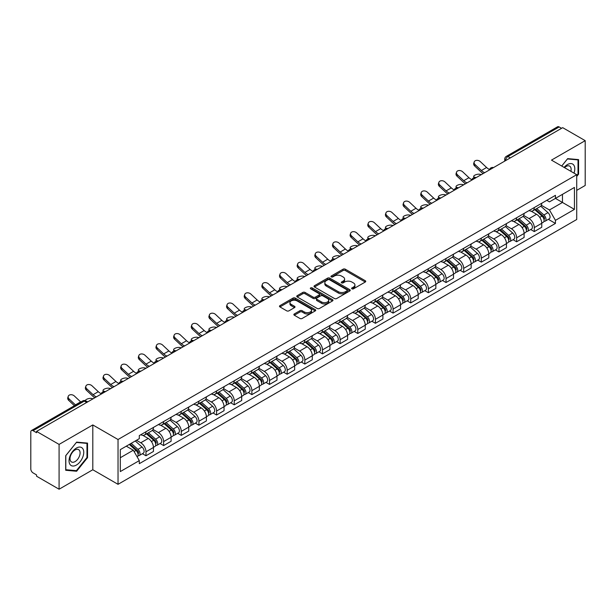 <?xml version="1.0" encoding="UTF-8"?>
<svg xmlns="http://www.w3.org/2000/svg" width="616" height="616" viewBox="0 0 616 616"><rect width="100%" height="100%" fill="white"/><g stroke="black" fill="none" stroke-linecap="round" stroke-linejoin="round"><path stroke-width="0.92" d="M351.929 288.827A1.101 0.631 0 0 0 353.484 288.827L365.288 282.012A1.571 0.909 0 0 0 365.742 281.373A1.571 0.909 0 0 0 365.288 280.734L345.299 269.192A1.571 0.909 0 0 0 343.074 269.192L331.277 276.007A1.101 0.631 0 0 0 330.954 276.453A1.101 0.631 0 0 0 331.277 276.9A1.101 0.631 0 0 0 332.832 276.9L334.357 276.022A5.028 2.903 0 0 1 341.464 276.022L343.127 276.984A5.028 2.903 0 0 1 344.606 279.033A5.028 2.903 0 0 1 343.127 281.089L341.603 281.966A1.101 0.631 0 0 0 341.279 282.413A1.101 0.631 0 0 0 341.603 282.867A1.101 0.631 0 0 0 343.158 282.867L344.683 281.982A5.028 2.903 0 0 1 351.79 281.982L353.461 282.944A5.028 2.903 0 0 1 354.931 285A5.028 2.903 0 0 1 353.461 287.048L351.929 287.934A1.101 0.631 0 0 0 351.613 288.38A1.101 0.631 0 0 0 351.929 288.827L351.929 287.934M294.317 313.944A1.571 0.909 0 0 0 293.863 314.584A1.571 0.909 0 0 0 294.317 315.23L299.93 318.464A1.571 0.909 0 0 0 302.148 318.464L315.253 310.903A1.571 0.909 0 0 0 315.715 310.256A1.571 0.909 0 0 0 315.253 309.617L295.264 298.075A1.571 0.909 0 0 0 293.047 298.075L279.941 305.644A1.571 0.909 0 0 0 279.479 306.283A1.571 0.909 0 0 0 279.941 306.922L286.71 310.834A1.571 0.909 0 0 0 288.935 310.834L294.54 307.6A1.571 0.909 0 0 0 295.002 306.96A1.571 0.909 0 0 0 294.54 306.314L291.183 304.373A4.204 2.425 0 0 1 289.951 302.664A4.204 2.425 0 0 1 292.546 300.423A4.204 2.425 0 0 1 297.128 300.947L310.287 308.547A4.204 2.425 0 0 1 311.519 310.256A4.204 2.425 0 0 1 308.924 312.497A4.204 2.425 0 0 1 304.343 311.973L302.148 310.71A1.571 0.909 0 0 0 299.93 310.71L294.317 313.944L294.317 315.23L299.93 312.012L299.93 310.71M118.033 439.508L92.8 424.94L59.082 444.406L36.567 431.408L562.685 127.658L585.2 140.656L551.482 160.121L576.715 174.69L118.033 439.508L118.033 484.322L576.715 219.504L576.715 174.69M334.465 298.529A1.571 0.909 0 0 0 336.69 298.529L349.796 290.96A1.571 0.909 0 0 0 350.25 290.321A1.571 0.909 0 0 0 349.796 289.674L329.806 278.139A1.571 0.909 0 0 0 327.581 278.139L314.476 285.701A1.571 0.909 0 0 0 314.014 286.34A1.571 0.909 0 0 0 314.476 286.987L334.465 298.529M311.088 289.066A1.101 0.631 0 0 1 312.204 289.22L312.204 287.911L332.525 299.645A1.571 0.909 0 0 1 332.986 300.292A1.571 0.909 0 0 1 332.525 300.931L319.419 308.493A1.571 0.909 0 0 1 317.202 308.493L297.205 296.958L302.818 293.74L302.818 292.431L297.205 295.672A1.571 0.909 0 0 0 296.75 296.311A1.571 0.909 0 0 0 297.205 296.958L297.205 295.672M302.818 293.74A1.571 0.909 0 0 1 305.036 293.74L305.036 292.431A1.571 0.909 0 0 0 302.818 292.431M305.036 292.431L313.144 297.112A1.571 0.909 0 0 0 315.369 297.112L319.088 294.964A1.571 0.909 0 0 0 319.542 294.325A1.571 0.909 0 0 0 319.088 293.686L310.649 288.812A1.101 0.631 0 0 1 310.325 288.365A1.101 0.631 0 0 1 311.003 287.78A1.101 0.631 0 0 1 312.204 287.911M59.082 444.406L59.082 489.22L36.567 476.222L36.567 474.913L33.064 472.888A3.203 1.848 -120 0 1 30.8 468.968L30.8 431.993A3.203 1.848 -120 0 1 31.462 430.53L82.713 400.939A3.203 1.848 60 0 1 84.315 401.101L33.064 430.692A3.203 1.848 -120 0 0 31.462 430.53M576.715 190.367L585.2 185.47L585.2 140.656M59.082 489.22L92.8 469.754L118.033 484.322M36.567 431.408L36.567 432.717L33.064 430.692M510.302 157.904L507.923 156.533A3.203 1.848 60 0 0 506.321 156.372L557.58 126.781A3.203 1.848 60 0 1 559.174 126.942L507.923 156.533A3.203 1.848 120 0 0 505.659 160.453L505.659 160.584M561.553 128.313L559.174 126.942M534.288 207.546A7.361 4.25 60 0 1 532.763 210.849L540.232 206.537A7.361 4.25 -120 0 0 541.757 203.234M523.685 215.477L529.082 218.588A7.361 4.25 60 0 1 534.288 227.604L541.757 223.292A7.361 4.25 -120 0 0 536.551 214.276L531.2 211.188M541.757 223.292L541.757 227.273L534.288 231.585L530.707 229.522M532.763 210.849A7.361 4.25 60 0 1 529.136 210.518M534.288 227.604L534.288 231.585M516.632 217.741A7.361 4.25 60 0 1 515.115 221.044L522.576 216.732A7.361 4.25 -120 0 0 524.101 213.429M513.059 239.709L516.639 241.78L524.101 237.468L524.101 233.479A7.361 4.25 -120 0 0 518.895 224.47L513.552 221.383M515.115 221.044A7.361 4.25 60 0 1 511.488 220.713M506.036 225.664L511.434 228.775A7.361 4.25 60 0 1 516.639 237.791L516.639 241.78M498.983 227.928A7.361 4.25 60 0 1 497.458 231.231L504.928 226.919A7.361 4.25 -120 0 0 506.452 223.616M495.403 249.904L498.983 251.967L506.452 247.655L506.452 243.674A7.361 4.25 -120 0 0 501.247 234.657L495.903 231.57M497.458 231.231A7.361 4.25 60 0 1 493.84 230.9M488.388 235.851L493.778 238.97A7.361 4.25 60 0 1 498.983 247.986L498.983 251.967M481.335 238.123A7.361 4.25 60 0 1 479.81 241.426L487.279 237.114A7.361 4.25 -120 0 0 488.804 233.81M477.754 260.091L481.335 262.154L488.804 257.85L488.804 253.861A7.361 4.25 -120 0 0 483.599 244.845L478.255 241.765M479.81 241.426A7.361 4.25 60 0 1 476.183 241.087M470.74 246.046L476.13 249.157A7.361 4.25 60 0 1 481.335 258.173L481.335 262.154M463.686 248.31A7.361 4.25 60 0 1 462.162 251.613L469.631 247.301A7.361 4.25 -120 0 0 471.155 243.998M460.106 270.278L463.686 272.349L471.155 268.037L471.155 264.048A7.361 4.25 -120 0 0 465.95 255.039L460.606 251.952M462.162 251.613A7.361 4.25 60 0 1 458.535 251.282M453.083 256.233L458.481 259.351A7.361 4.25 60 0 1 463.686 268.36L463.686 272.349M446.03 258.497A7.361 4.25 60 0 1 444.513 261.8L451.975 257.496A7.361 4.25 -120 0 0 453.499 254.185M442.457 280.473L446.038 282.536L453.499 278.224L453.499 274.243A7.361 4.25 -120 0 0 448.294 265.226L442.95 262.139M444.513 261.8A7.361 4.25 60 0 1 440.887 261.469M435.435 266.428L440.833 269.538A7.361 4.25 60 0 1 446.038 278.555L446.038 282.536M428.382 268.692A7.361 4.25 60 0 1 426.857 271.995L434.326 267.683A7.361 4.25 -120 0 0 435.851 264.38M424.801 290.66L428.382 292.731L435.851 288.419L435.851 284.43A7.361 4.25 -120 0 0 430.646 275.421L425.302 272.334M426.857 271.995A7.361 4.25 60 0 1 423.238 271.664M417.787 276.615L423.177 279.726A7.361 4.25 60 0 1 428.382 288.742L428.382 292.731M410.733 278.879A7.361 4.25 60 0 1 409.209 282.182L416.678 277.87A7.361 4.25 -120 0 0 418.202 274.567M407.153 300.854L410.733 302.918L418.202 298.606L418.202 294.625A7.361 4.25 -120 0 0 412.997 285.608L407.653 282.521M409.209 282.182A7.361 4.25 60 0 1 405.582 281.851M400.138 286.81L405.528 289.92A7.361 4.25 60 0 1 410.733 298.937L410.733 302.918M393.085 289.073A7.361 4.25 60 0 1 391.56 292.377L399.029 288.065A7.361 4.25 -120 0 0 400.554 284.761M389.505 311.041L393.085 313.113L400.554 308.801L400.554 304.812A7.361 4.25 -120 0 0 395.349 295.796L390.005 292.715M391.56 292.377A7.361 4.25 60 0 1 387.934 292.046M382.482 296.997L387.88 300.108A7.361 4.25 60 0 1 393.085 309.124L393.085 313.113M375.437 299.26A7.361 4.25 60 0 1 373.912 302.564L381.373 298.252A7.361 4.25 -120 0 0 382.898 294.949M371.856 321.236L375.437 323.3L382.898 318.988L382.898 315.007A7.361 4.25 -120 0 0 377.693 305.99L372.349 302.903M373.912 302.564A7.361 4.25 60 0 1 370.285 302.233M364.834 307.184L370.231 310.302A7.361 4.25 60 0 1 375.437 319.311L375.437 323.3M357.781 309.448A7.361 4.25 60 0 1 356.256 312.759L363.725 308.447A7.361 4.25 -120 0 0 365.25 305.143M354.2 331.423L357.781 333.487L365.25 329.175L365.25 325.194A7.361 4.25 -120 0 0 360.044 316.177L354.7 313.09M356.256 312.759A7.361 4.25 60 0 1 352.637 312.42M347.185 317.379L352.575 320.489A7.361 4.25 60 0 1 357.781 329.506L357.781 333.487M340.132 319.642A7.361 4.25 60 0 1 338.608 322.946L346.077 318.634A7.361 4.25 -120 0 0 347.601 315.33M336.552 341.611L340.132 343.682L347.601 339.37L347.601 335.381A7.361 4.25 -120 0 0 342.396 326.372L337.052 323.285M338.608 322.946A7.361 4.25 60 0 1 334.989 322.615M329.537 327.566L334.927 330.684A7.361 4.25 60 0 1 340.132 339.693L340.132 343.682M322.484 329.83A7.361 4.25 60 0 1 320.959 333.133L328.428 328.821A7.361 4.25 -120 0 0 329.953 325.517M318.903 351.805L322.484 353.869L329.953 349.557L329.953 345.576A7.361 4.25 -120 0 0 324.748 336.559L319.404 333.472M320.959 333.133A7.361 4.25 60 0 1 317.332 332.802M311.881 337.76L317.279 340.871A7.361 4.25 60 0 1 322.484 349.888L322.484 353.869M304.835 340.024A7.361 4.25 60 0 1 303.311 343.328L310.772 339.016A7.361 4.25 -120 0 0 312.297 335.712M301.255 361.992L304.835 364.064L312.297 359.752L312.297 355.763A7.361 4.25 -120 0 0 307.091 346.746L301.748 343.666M303.311 343.328A7.361 4.25 60 0 1 299.684 342.997M294.232 347.948L299.63 351.058A7.361 4.25 60 0 1 304.835 360.075L304.835 364.064M287.179 350.211A7.361 4.25 60 0 1 285.655 353.515L293.124 349.203A7.361 4.25 -120 0 0 294.648 345.899M283.599 372.187L287.179 374.251L294.648 369.939L294.648 365.958A7.361 4.25 -120 0 0 289.443 356.941L284.099 353.853M285.655 353.515A7.361 4.25 60 0 1 282.036 353.184M276.584 358.135L281.974 361.253A7.361 4.25 60 0 1 287.179 370.27L287.179 374.251M269.531 360.406A7.361 4.25 60 0 1 268.006 363.71L275.475 359.398A7.361 4.25 -120 0 0 277 356.094M265.95 382.374L269.531 384.438L277 380.134L277 376.145A7.361 4.25 -120 0 0 271.795 367.128L266.451 364.048M268.006 363.71A7.361 4.25 60 0 1 264.387 363.371M258.936 368.33L264.326 371.44A7.361 4.25 60 0 1 269.531 380.457L269.531 384.438M251.882 370.593A7.361 4.25 60 0 1 250.358 373.897L257.827 369.585A7.361 4.25 -120 0 0 259.351 366.281M248.302 392.561L251.882 394.633L259.351 390.321L259.351 386.332A7.361 4.25 -120 0 0 254.146 377.323L248.802 374.235M250.358 373.897A7.361 4.25 60 0 1 246.731 373.565M241.28 378.517L246.677 381.635A7.361 4.25 60 0 1 251.882 390.644L251.882 394.633M234.234 380.78A7.361 4.25 60 0 1 232.709 384.084L240.171 379.779A7.361 4.25 -120 0 0 241.695 376.468M230.654 402.756L234.234 404.82L241.695 400.508L241.695 396.527A7.361 4.25 -120 0 0 236.49 387.51L231.146 384.423M232.709 384.084A7.361 4.25 60 0 1 229.083 383.753M223.631 388.711L229.029 391.822A7.361 4.25 60 0 1 234.234 400.839L234.234 404.82M216.578 390.975A7.361 4.25 60 0 1 215.053 394.278L222.522 389.966A7.361 4.25 -120 0 0 224.047 386.663M212.997 412.943L216.578 415.015L224.047 410.703L224.047 406.714A7.361 4.25 -120 0 0 218.842 397.705L213.498 394.617M215.053 394.278A7.361 4.25 60 0 1 211.434 393.947M205.983 398.898L211.373 402.009A7.361 4.25 60 0 1 216.578 411.026L216.578 415.015M198.93 401.162A7.361 4.25 60 0 1 197.405 404.466L204.874 400.154A7.361 4.25 -120 0 0 206.399 396.85M195.349 423.138L198.93 425.202L206.399 420.89L206.399 416.909A7.361 4.25 -120 0 0 201.193 407.892L195.85 404.804M197.405 404.466A7.361 4.25 60 0 1 193.786 404.135M188.334 409.086L193.724 412.204A7.361 4.25 60 0 1 198.93 421.221L198.93 425.202M181.281 411.357A7.361 4.25 60 0 1 179.756 414.66L187.226 410.348A7.361 4.25 -120 0 0 188.75 407.045M177.701 433.325L181.281 435.397L188.75 431.085L188.75 427.096A7.361 4.25 -120 0 0 183.545 418.079L178.201 414.999M179.756 414.66A7.361 4.25 60 0 1 176.13 414.329M170.686 419.28L176.076 422.391A7.361 4.25 60 0 1 181.281 431.408L181.281 435.397M163.633 421.544A7.361 4.25 60 0 1 162.108 424.848L169.569 420.536A7.361 4.25 -120 0 0 171.094 417.232M160.052 443.512L163.633 445.584L171.094 441.272L171.094 437.291A7.361 4.25 -120 0 0 165.889 428.274L160.545 425.186M162.108 424.848A7.361 4.25 60 0 1 158.481 424.516M153.03 429.468L158.428 432.586A7.361 4.25 60 0 1 163.633 441.595L163.633 445.584M145.977 431.731A7.361 4.25 60 0 1 144.452 435.042L151.921 430.73A7.361 4.25 -120 0 0 153.446 427.427M142.396 453.707L145.977 455.771L153.446 451.459L153.446 447.478A7.361 4.25 -120 0 0 148.24 438.461L142.897 435.373M144.452 435.042A7.361 4.25 60 0 1 140.833 434.703M136.475 440.294L140.771 442.773A7.361 4.25 60 0 1 145.977 451.79L145.977 455.771M546.785 200.331L549.449 201.863L574.451 187.426L562.462 194.356L562.462 202.456L549.449 209.964L541.341 205.282M120.297 457.734L133.31 450.219L139.301 460.606L120.297 471.579L120.297 449.634L139.301 438.661L139.301 435.589L555.447 195.334L555.447 198.406L574.451 209.378L555.447 220.351L549.449 209.964M574.451 187.426L574.451 209.378M139.301 460.606L139.301 463.679L555.447 223.423L555.447 220.351M576.715 176.484L578.578 174.166L578.578 159.606L567.659 158.628L561.715 166.027M92.8 424.94L92.8 469.754M65.704 470.27L76.623 471.248L87.541 457.665L87.541 443.104L76.623 442.126L65.704 455.709L65.704 470.27M133.31 450.219L126.295 446.169M548.356 219.327L555.447 223.423M578.016 173.835L578.578 174.166M75.468 470.578L76.623 471.248M86.979 457.334L87.541 457.665M352.367 288.981L353.461 288.357A5.028 2.903 0 0 0 354.931 286.301L354.931 285M344.606 279.033L344.606 280.342A5.028 2.903 0 0 1 343.127 282.39L342.042 283.021M365.265 282.028L345.299 270.501A1.571 0.909 0 0 0 343.074 270.501L331.716 277.054M349.773 290.975L329.806 279.441A1.571 0.909 0 0 0 327.581 279.441L314.499 286.994M347.016 290.767A1.101 0.631 0 0 0 347.339 290.321A1.101 0.631 0 0 0 347.016 289.866L329.468 279.741A1.101 0.631 0 0 0 327.912 279.741L326.303 280.665A5.028 2.903 0 0 0 324.832 282.721A5.028 2.903 0 0 0 326.303 284.769L338.3 291.699A5.028 2.903 0 0 0 345.407 291.699L347.016 290.767L347.016 292.076A1.101 0.631 0 0 0 347.339 291.622L347.339 290.321M324.832 282.721L324.832 284.03A5.028 2.903 0 0 0 326.303 286.078L326.303 284.769M347.016 292.076L345.407 293A5.028 2.903 0 0 1 338.3 293L326.303 286.078M305.036 293.74L313.144 298.421A1.571 0.909 0 0 0 315.369 298.421L319.088 296.273A1.571 0.909 0 0 0 319.542 295.634L319.542 294.325M312.204 289.22L332.501 300.939M321.56 301.971A4.204 2.425 0 0 0 326.134 302.495A4.204 2.425 0 0 0 328.728 300.254A4.204 2.425 0 0 0 327.496 298.544L322.861 295.865A1.571 0.909 0 0 0 320.643 295.865L316.917 298.013A1.571 0.909 0 0 0 316.462 298.652A1.571 0.909 0 0 0 316.917 299.291L321.56 301.971L321.56 303.28A4.204 2.425 0 0 0 326.134 303.804A4.204 2.425 0 0 0 328.728 301.563L328.728 300.254M316.462 298.652L316.462 299.961A1.571 0.909 0 0 0 316.917 300.6L316.917 299.291M321.56 303.28L316.917 300.6M311.519 310.256L311.519 311.565A4.204 2.425 0 0 1 308.924 313.806A4.204 2.425 0 0 1 304.343 313.282L302.148 312.012A1.571 0.909 0 0 0 299.93 312.012M289.951 302.664L289.951 303.965A4.204 2.425 0 0 0 291.183 305.682L291.183 304.373M294.54 306.314L294.54 307.6L291.183 305.682M315.23 310.911L295.264 299.384A1.571 0.909 0 0 0 293.047 299.384L279.957 306.937M481.389 174.597L479.856 174.266A3.681 1.394 -13.1 0 0 475.775 174.759A3.681 1.394 -13.1 0 0 473.673 176.6A3.681 1.394 -13.1 0 0 474.651 177.269L476.183 177.601M534.796 209.679L541.988 216.093A4.004 2.31 60 0 1 543.243 222.284L541.749 223.146M534.988 209.848L538.369 211.804M535.52 209.255L543.528 216.401A1.917 1.109 60 0 1 544.128 219.365A1.917 1.109 60 0 1 543.951 219.435M536.721 208.57L543.913 214.984A4.004 2.31 60 0 1 545.168 221.167A4.004 2.31 60 0 1 543.959 221.298M540.732 206.16L547.986 212.635A4.004 2.31 60 0 1 549.241 218.819L545.168 221.167M489.543 169.508A9.918 5.729 60 0 1 486.602 167.506L480.295 161.592A3.681 2.664 17.7 0 0 476.745 160.337A3.681 2.664 17.7 0 0 474.189 161.977A3.681 2.664 17.7 0 0 475.09 164.595L474.651 165.966A3.681 2.664 -162.3 0 1 473.75 163.348L474.189 161.977M484.73 172.665A9.918 5.729 60 0 1 481.396 170.509L475.09 164.595M474.651 165.966L480.965 171.879A12.004 6.93 -120 0 0 483.152 173.573M463.733 184.785L462.208 184.454A3.681 1.394 -13.1 0 0 458.119 184.946A3.681 1.394 -13.1 0 0 456.025 186.794A3.681 1.394 -13.1 0 0 457.003 187.457L458.527 187.788M517.147 219.866L524.339 226.288A4.004 2.31 60 0 1 525.594 232.471L524.101 233.333M517.34 220.035L520.72 221.991M517.871 219.45L525.872 226.588A1.917 1.109 60 0 1 526.48 229.56A1.917 1.109 60 0 1 526.303 229.629M519.072 218.757L526.264 225.171A4.004 2.31 60 0 1 527.519 231.362A4.004 2.31 60 0 1 526.31 231.485M523.076 216.347L530.337 222.823A4.004 2.31 60 0 1 531.593 229.006L527.519 231.362M446.084 194.979L444.56 194.641A3.681 1.394 -13.1 0 0 440.471 195.141A3.681 1.394 -13.1 0 0 438.376 196.981A3.681 1.394 -13.1 0 0 439.354 197.651L440.879 197.982M499.499 230.061L506.691 236.475A4.004 2.31 60 0 1 507.946 242.658L506.452 243.52M499.684 230.23L503.072 232.186M500.223 229.637L508.223 236.783A1.917 1.109 60 0 1 508.824 239.747A1.917 1.109 60 0 1 508.654 239.816M501.416 228.944L508.608 235.366A4.004 2.31 60 0 1 509.863 241.549A4.004 2.31 60 0 1 508.662 241.68M505.428 226.542L512.681 233.01A4.004 2.31 60 0 1 513.937 239.2L509.863 241.549M573.997 173.119A10.403 6.006 120 0 0 573.804 165.134A10.403 6.006 120 0 0 564.102 167.413M570.886 171.325A7.123 4.112 120 0 0 570.455 166.859A7.123 4.112 120 0 0 569.661 166.12A7.123 4.112 120 0 0 564.533 167.66M561.738 166.043L567.436 158.951L578.016 159.898L578.016 174.005L576.715 175.622M577.315 159.49L578.016 159.898M82.767 448.633A10.403 6.006 120 0 0 72.719 451.328A10.403 6.006 120 0 0 70.024 464.479A10.403 6.006 120 0 0 80.072 461.792A10.403 6.006 120 0 0 82.767 448.633M79.418 450.358A7.123 4.112 120 0 0 78.617 449.618A7.123 4.112 120 0 0 71.995 452.945A7.123 4.112 120 0 0 70.694 461.207A7.123 4.112 120 0 0 71.495 461.954A7.123 4.112 120 0 0 78.124 458.627A7.123 4.112 120 0 0 79.418 450.358M76.399 470.663L65.82 469.715L65.82 455.609L76.399 442.45L86.979 443.397L86.979 457.503L76.399 470.663M86.271 442.989L86.979 443.397M471.895 179.695A9.918 5.729 60 0 1 468.953 177.693L462.647 171.787A3.681 2.664 17.7 0 0 459.089 170.524A3.681 2.664 17.7 0 0 456.541 172.164A3.681 2.664 17.7 0 0 457.442 174.79L457.003 176.161A3.681 2.664 -162.3 0 1 456.102 173.535L456.541 172.164M467.074 182.86A9.918 5.729 60 0 1 463.748 180.696L457.442 174.79M457.003 176.161L463.309 182.066A12.004 6.93 -120 0 0 465.503 183.768M454.246 189.89A9.918 5.729 60 0 1 451.305 187.88L444.998 181.974A3.681 2.664 17.7 0 0 441.441 180.711A3.681 2.664 17.7 0 0 438.885 182.359A3.681 2.664 17.7 0 0 439.793 184.977L439.354 186.348A3.681 2.664 -162.3 0 1 438.453 183.73L438.885 182.359M449.426 193.047A9.918 5.729 60 0 1 446.1 190.891L439.793 184.977M439.354 186.348L445.661 192.254A12.004 6.93 -120 0 0 447.847 193.955M428.436 205.166L426.911 204.835A3.681 1.394 -13.1 0 0 422.822 205.328A3.681 1.394 -13.1 0 0 420.72 207.176A3.681 1.394 -13.1 0 0 421.706 207.838L423.231 208.17M481.843 240.248L489.035 246.67A4.004 2.31 60 0 1 490.29 252.853L488.804 253.715M482.035 240.417L485.423 242.373M482.574 239.832L490.575 246.97A1.917 1.109 60 0 1 491.175 249.942A1.917 1.109 60 0 1 490.998 250.011M483.768 239.139L490.96 245.553A4.004 2.31 60 0 1 492.215 251.744A4.004 2.31 60 0 1 491.006 251.867M487.78 236.729L495.033 243.205A4.004 2.31 60 0 1 496.288 249.388L492.215 251.744M410.787 215.354L409.255 215.023A3.681 1.394 -13.1 0 0 405.174 215.523A3.681 1.394 -13.1 0 0 403.072 217.363A3.681 1.394 -13.1 0 0 404.058 218.033L405.582 218.364M464.195 250.435L471.386 256.857A4.004 2.31 60 0 1 472.641 263.04L471.148 263.902M464.387 250.612L467.767 252.56M464.918 250.019L472.926 257.165A1.917 1.109 60 0 1 473.527 260.129A1.917 1.109 60 0 1 473.35 260.198M466.12 249.326L473.311 255.748A4.004 2.31 60 0 1 474.566 261.931A4.004 2.31 60 0 1 473.358 262.062M470.131 246.924L477.385 253.392A4.004 2.31 60 0 1 478.64 259.582L474.566 261.931M393.131 225.548L391.607 225.217A3.681 1.394 -13.1 0 0 387.518 225.71A3.681 1.394 -13.1 0 0 385.423 227.55A3.681 1.394 -13.1 0 0 386.401 228.22L387.926 228.551M446.546 260.63L453.738 267.044A4.004 2.31 60 0 1 454.993 273.235L453.499 274.097M446.739 260.799L450.119 262.755M447.27 260.206L455.27 267.352A1.917 1.109 60 0 1 455.878 270.324A1.917 1.109 60 0 1 455.701 270.393M448.471 259.521L455.663 265.935A4.004 2.31 60 0 1 456.918 272.118A4.004 2.31 60 0 1 455.709 272.249M452.475 257.111L459.736 263.586A4.004 2.31 60 0 1 460.991 269.77L456.918 272.118M436.59 200.077A9.918 5.729 60 0 1 433.656 198.075L427.342 192.161A3.681 2.664 17.7 0 0 423.793 190.906A3.681 2.664 17.7 0 0 421.236 192.546A3.681 2.664 17.7 0 0 422.145 195.172L421.706 196.535A3.681 2.664 -162.3 0 1 420.797 193.917L421.236 192.546M431.778 203.242A9.918 5.729 60 0 1 428.451 201.078L422.145 195.172M421.706 196.535L428.012 202.448A12.004 6.93 -120 0 0 430.199 204.15M418.942 210.264A9.918 5.729 60 0 1 416 208.262L409.694 202.356A3.681 2.664 17.7 0 0 406.144 201.093A3.681 2.664 17.7 0 0 403.588 202.741A3.681 2.664 17.7 0 0 404.489 205.359L404.058 206.73A3.681 2.664 -162.3 0 1 403.149 204.104L403.588 202.741M414.129 213.429A9.918 5.729 60 0 1 410.795 211.265L404.489 205.359M404.058 206.73L410.364 212.635A12.004 6.93 -120 0 0 412.551 214.337M401.293 220.459A9.918 5.729 60 0 1 398.352 218.457L392.046 212.543A3.681 2.664 17.7 0 0 388.488 211.288A3.681 2.664 17.7 0 0 385.939 212.928A3.681 2.664 17.7 0 0 386.84 215.554L386.401 216.917A3.681 2.664 -162.3 0 1 385.5 214.299L385.939 212.928M396.473 223.616A9.918 5.729 60 0 1 393.147 221.46L386.84 215.554M386.401 216.917L392.708 222.83A12.004 6.93 -120 0 0 394.902 224.524M375.483 235.736L373.958 235.404A3.681 1.394 -13.1 0 0 369.87 235.897A3.681 1.394 -13.1 0 0 367.775 237.745A3.681 1.394 -13.1 0 0 368.753 238.407L370.278 238.746M428.898 270.817L436.09 277.238A4.004 2.31 60 0 1 437.345 283.422L435.851 284.284M429.082 270.986L432.471 272.942M429.622 270.401L437.622 277.539A1.917 1.109 60 0 1 438.222 280.511A1.917 1.109 60 0 1 438.053 280.58M430.815 269.708L438.007 276.13A4.004 2.31 60 0 1 439.27 282.313A4.004 2.31 60 0 1 438.061 282.444M434.827 267.298L442.08 273.774A4.004 2.31 60 0 1 443.335 279.957L439.27 282.313M383.645 230.646A9.918 5.729 60 0 1 380.703 228.644L374.397 222.738A3.681 2.664 17.7 0 0 370.84 221.475A3.681 2.664 17.7 0 0 368.283 223.115A3.681 2.664 17.7 0 0 369.192 225.741L368.753 227.112A3.681 2.664 -162.3 0 1 367.852 224.486L368.283 223.115M378.825 233.81A9.918 5.729 60 0 1 375.498 231.647L369.192 225.741M368.753 227.112L375.059 233.017A12.004 6.93 -120 0 0 377.246 234.719M357.834 245.93L356.31 245.599A3.681 1.394 -13.1 0 0 352.221 246.092A3.681 1.394 -13.1 0 0 350.119 247.932A3.681 1.394 -13.1 0 0 351.105 248.602L352.629 248.933M411.242 281.012L418.433 287.426A4.004 2.31 60 0 1 419.688 293.616L418.202 294.471M411.434 281.181L414.822 283.137M411.973 280.588L419.973 287.734A1.917 1.109 60 0 1 420.574 290.698A1.917 1.109 60 0 1 420.397 290.767M413.167 279.895L420.358 286.317A4.004 2.31 60 0 1 421.613 292.5A4.004 2.31 60 0 1 420.405 292.631M417.178 277.493L424.432 283.968A4.004 2.31 60 0 1 425.687 290.151L421.613 292.5M365.989 240.841A9.918 5.729 60 0 1 363.055 238.831L356.741 232.925A3.681 2.664 17.7 0 0 353.191 231.67A3.681 2.664 17.7 0 0 350.635 233.31A3.681 2.664 17.7 0 0 351.543 235.928L351.105 237.299A3.681 2.664 -162.3 0 1 350.196 234.681L350.635 233.31M361.176 243.998A9.918 5.729 60 0 1 357.85 241.842L351.543 235.928M351.105 237.299L357.411 243.212A12.004 6.93 -120 0 0 359.598 244.906M340.186 256.117L338.654 255.786A3.681 1.394 -13.1 0 0 334.573 256.279A3.681 1.394 -13.1 0 0 332.471 258.127A3.681 1.394 -13.1 0 0 333.456 258.789L334.981 259.12M393.593 291.199L400.785 297.62A4.004 2.31 60 0 1 402.04 303.804L400.546 304.666M393.786 291.368L397.166 293.324M394.317 290.783L402.325 297.921A1.917 1.109 60 0 1 402.926 300.893A1.917 1.109 60 0 1 402.748 300.962M395.518 290.09L402.71 296.504A4.004 2.31 60 0 1 403.965 302.695A4.004 2.31 60 0 1 402.756 302.818M399.53 287.68L406.783 294.155A4.004 2.31 60 0 1 408.038 300.339L403.965 302.695M348.34 251.028A9.918 5.729 60 0 1 345.399 249.026L339.093 243.12A3.681 2.664 17.7 0 0 335.543 241.857A3.681 2.664 17.7 0 0 332.986 243.497A3.681 2.664 17.7 0 0 333.887 246.123L333.456 247.493A3.681 2.664 -162.3 0 1 332.548 244.868L332.986 243.497M343.528 254.192A9.918 5.729 60 0 1 340.194 252.029L333.887 246.123M333.456 247.493L339.762 253.399A12.004 6.93 -120 0 0 341.949 255.101M322.53 266.312L321.005 265.973A3.681 1.394 -13.1 0 0 316.917 266.474A3.681 1.394 -13.1 0 0 314.822 268.314A3.681 1.394 -13.1 0 0 315.8 268.984L317.325 269.315M375.945 301.393L383.137 307.808A4.004 2.31 60 0 1 384.392 313.991L382.898 314.853M376.137 301.563L379.518 303.511M376.669 300.97L384.669 308.115A1.917 1.109 60 0 1 385.277 311.08A1.917 1.109 60 0 1 385.1 311.149M377.87 300.277L385.062 306.699A4.004 2.31 60 0 1 386.317 312.882A4.004 2.31 60 0 1 385.108 313.013M381.874 297.875L389.135 304.343A4.004 2.31 60 0 1 390.39 310.533L386.317 312.882M330.692 261.223A9.918 5.729 60 0 1 327.75 259.213L321.444 253.307A3.681 2.664 17.7 0 0 317.887 252.044A3.681 2.664 17.7 0 0 315.338 253.692A3.681 2.664 17.7 0 0 316.239 256.31L315.8 257.68A3.681 2.664 -162.3 0 1 314.899 255.055L315.338 253.692M325.872 264.38A9.918 5.729 60 0 1 322.545 262.224L316.239 256.31M315.8 257.68L322.106 263.586A12.004 6.93 -120 0 0 324.301 265.288M304.882 276.499L303.357 276.168A3.681 1.394 -13.1 0 0 299.268 276.661A3.681 1.394 -13.1 0 0 297.174 278.509A3.681 1.394 -13.1 0 0 298.152 279.171L299.676 279.502M358.296 311.58L365.488 317.995A4.004 2.31 60 0 1 366.743 324.185L365.25 325.048M358.481 311.75L361.869 313.706M359.02 311.165L367.02 318.303A1.917 1.109 60 0 1 367.621 321.275A1.917 1.109 60 0 1 367.452 321.344M360.214 310.472L367.406 316.886A4.004 2.31 60 0 1 368.668 323.077A4.004 2.31 60 0 1 367.459 323.2M364.225 308.062L371.479 314.537A4.004 2.31 60 0 1 372.742 320.72L368.668 323.077M313.043 271.41A9.918 5.729 60 0 1 310.102 269.408L303.796 263.494A3.681 2.664 17.7 0 0 300.238 262.239A3.681 2.664 17.7 0 0 297.69 263.879A3.681 2.664 17.7 0 0 298.591 266.505L298.152 267.868A3.681 2.664 -162.3 0 1 297.251 265.25L297.69 263.879M308.223 274.567A9.918 5.729 60 0 1 304.897 272.411L298.591 266.505M298.152 267.868L304.458 273.781A12.004 6.93 -120 0 0 306.645 275.483M287.233 286.686L285.709 286.355A3.681 1.394 -13.1 0 0 281.62 286.856A3.681 1.394 -13.1 0 0 279.518 288.696A3.681 1.394 -13.1 0 0 280.503 289.358L282.028 289.697M340.64 321.768L347.832 328.189A4.004 2.31 60 0 1 349.087 334.373L347.601 335.235M340.833 321.937L344.221 323.893M341.372 321.352L349.372 328.49A1.917 1.109 60 0 1 349.973 331.462A1.917 1.109 60 0 1 349.796 331.531M342.565 320.659L349.757 327.081A4.004 2.31 60 0 1 351.012 333.264A4.004 2.31 60 0 1 349.803 333.395M346.577 318.249L353.83 324.724A4.004 2.31 60 0 1 355.085 330.915L351.012 333.264M295.387 281.597A9.918 5.729 60 0 1 292.454 279.595L286.147 273.689A3.681 2.664 17.7 0 0 282.59 272.426A3.681 2.664 17.7 0 0 280.034 274.066A3.681 2.664 17.7 0 0 280.942 276.692L280.503 278.062A3.681 2.664 -162.3 0 1 279.595 275.437L280.034 274.066M290.575 284.761A9.918 5.729 60 0 1 287.249 282.598L280.942 276.692M280.503 278.062L286.81 283.968A12.004 6.93 -120 0 0 288.996 285.67M269.585 296.881L268.052 296.55A3.681 1.394 -13.1 0 0 263.971 297.043A3.681 1.394 -13.1 0 0 261.869 298.883A3.681 1.394 -13.1 0 0 262.855 299.553L264.38 299.884M322.992 331.962L330.184 338.377A4.004 2.31 60 0 1 331.439 344.567L329.945 345.43M323.184 332.132L326.572 334.088M323.716 331.539L331.724 338.685A1.917 1.109 60 0 1 332.324 341.649A1.917 1.109 60 0 1 332.147 341.718M324.917 330.854L332.109 337.268A4.004 2.31 60 0 1 333.364 343.451A4.004 2.31 60 0 1 332.155 343.582M328.929 328.444L336.182 334.919A4.004 2.31 60 0 1 337.437 341.102L333.364 343.451M277.739 291.791A9.918 5.729 60 0 1 274.798 289.79L268.491 283.876A3.681 2.664 17.7 0 0 264.942 282.621A3.681 2.664 17.7 0 0 262.385 284.261A3.681 2.664 17.7 0 0 263.286 286.879L262.855 288.25A3.681 2.664 -162.3 0 1 261.946 285.632L262.385 284.261M272.926 294.949A9.918 5.729 60 0 1 269.592 292.793L263.286 286.879M262.855 288.25L269.161 294.163A12.004 6.93 -120 0 0 271.348 295.857M251.929 307.068L250.404 306.737A3.681 1.394 -13.1 0 0 246.315 307.23A3.681 1.394 -13.1 0 0 244.221 309.078A3.681 1.394 -13.1 0 0 245.199 309.74L246.723 310.071M305.344 342.15L312.535 348.571A4.004 2.31 60 0 1 313.79 354.754L312.297 355.617M305.536 342.319L308.916 344.275M306.067 341.734L314.068 348.872A1.917 1.109 60 0 1 314.676 351.844A1.917 1.109 60 0 1 314.499 351.913M307.269 341.041L314.46 347.455A4.004 2.31 60 0 1 315.715 353.646A4.004 2.31 60 0 1 314.507 353.769M311.272 338.631L318.534 345.106A4.004 2.31 60 0 1 319.789 351.289L315.715 353.646M260.091 301.979A9.918 5.729 60 0 1 257.149 299.977L250.843 294.071A3.681 2.664 17.7 0 0 247.285 292.808A3.681 2.664 17.7 0 0 244.737 294.448A3.681 2.664 17.7 0 0 245.638 297.074L245.199 298.444A3.681 2.664 -162.3 0 1 244.298 295.819L244.737 294.448M255.27 305.143A9.918 5.729 60 0 1 251.944 302.98L245.638 297.074M245.199 298.444L251.505 304.35A12.004 6.93 -120 0 0 253.7 306.052M234.28 317.263L232.756 316.924A3.681 1.394 -13.1 0 0 228.667 317.425A3.681 1.394 -13.1 0 0 226.573 319.265A3.681 1.394 -13.1 0 0 227.55 319.935L229.075 320.266M287.695 352.344L294.887 358.758A4.004 2.31 60 0 1 296.142 364.942L294.648 365.804M287.88 352.514L291.268 354.47M288.419 351.921L296.419 359.066A1.917 1.109 60 0 1 297.02 362.031A1.917 1.109 60 0 1 296.85 362.1M289.612 351.228L296.804 357.65A4.004 2.31 60 0 1 298.067 363.833A4.004 2.31 60 0 1 296.858 363.964M293.624 348.825L300.877 355.293A4.004 2.31 60 0 1 302.14 361.484L298.067 363.833M242.442 312.173A9.918 5.729 60 0 1 239.501 310.164L233.195 304.258A3.681 2.664 17.7 0 0 229.637 302.995A3.681 2.664 17.7 0 0 227.088 304.643A3.681 2.664 17.7 0 0 227.989 307.261L227.55 308.631A3.681 2.664 -162.3 0 1 226.65 306.013L227.088 304.643M237.622 315.33A9.918 5.729 60 0 1 234.296 313.174L227.989 307.261M227.55 308.631L233.857 314.537A12.004 6.93 -120 0 0 236.051 316.239M216.632 327.45L215.107 327.119A3.681 1.394 -13.1 0 0 211.019 327.612A3.681 1.394 -13.1 0 0 208.916 329.46A3.681 1.394 -13.1 0 0 209.902 330.122L211.427 330.453M270.039 362.531L277.231 368.953A4.004 2.31 60 0 1 278.494 375.136L277 375.999M270.231 362.701L273.62 364.657M270.77 362.116L278.771 369.254A1.917 1.109 60 0 1 279.371 372.226A1.917 1.109 60 0 1 279.194 372.295M271.964 361.423L279.156 367.837A4.004 2.31 60 0 1 280.411 374.028A4.004 2.31 60 0 1 279.202 374.151M275.976 359.012L283.229 365.488A4.004 2.31 60 0 1 284.484 371.671L280.411 374.028M224.786 322.361A9.918 5.729 60 0 1 221.852 320.358L215.546 314.445A3.681 2.664 17.7 0 0 211.989 313.19A3.681 2.664 17.7 0 0 209.432 314.83A3.681 2.664 17.7 0 0 210.341 317.456L209.902 318.819A3.681 2.664 -162.3 0 1 208.993 316.2L209.432 314.83M219.974 325.525A9.918 5.729 60 0 1 216.647 323.361L210.341 317.456M209.902 318.819L216.208 324.732A12.004 6.93 -120 0 0 218.395 326.434M198.983 337.637L197.451 337.306A3.681 1.394 -13.1 0 0 193.37 337.807A3.681 1.394 -13.1 0 0 191.268 339.647A3.681 1.394 -13.1 0 0 192.254 340.317L193.778 340.648M252.391 372.719L259.582 379.14A4.004 2.31 60 0 1 260.838 385.323L259.344 386.186M252.583 372.896L255.971 374.844M253.114 372.303L261.122 379.441A1.917 1.109 60 0 1 261.723 382.413A1.917 1.109 60 0 1 261.546 382.482M254.316 371.61L261.507 378.031A4.004 2.31 60 0 1 262.762 384.215A4.004 2.31 60 0 1 261.554 384.346M258.327 369.207L265.581 375.675A4.004 2.31 60 0 1 266.836 381.866L262.762 384.215M207.138 332.548A9.918 5.729 60 0 1 204.196 330.546L197.89 324.64A3.681 2.664 17.7 0 0 194.34 323.377A3.681 2.664 17.7 0 0 191.784 325.025A3.681 2.664 17.7 0 0 192.685 327.643L192.254 329.013A3.681 2.664 -162.3 0 1 191.345 326.388L191.784 325.025M202.325 335.712A9.918 5.729 60 0 1 198.991 333.549L192.685 327.643M192.254 329.013L198.56 334.919A12.004 6.93 -120 0 0 200.747 336.621M181.327 347.832L179.803 347.501A3.681 1.394 -13.1 0 0 175.714 347.994A3.681 1.394 -13.1 0 0 173.62 349.834A3.681 1.394 -13.1 0 0 174.597 350.504L176.13 350.835M234.742 382.913L241.934 389.327A4.004 2.31 60 0 1 243.189 395.518L241.695 396.381M234.935 383.083L238.315 385.038M235.466 382.49L243.466 389.635A1.917 1.109 60 0 1 244.075 392.608A1.917 1.109 60 0 1 243.898 392.677M236.667 381.805L243.859 388.219A4.004 2.31 60 0 1 245.114 394.402A4.004 2.31 60 0 1 243.905 394.533M240.671 379.394L247.932 385.87A4.004 2.31 60 0 1 249.187 392.053L245.114 394.402M189.489 342.742A9.918 5.729 60 0 1 186.548 340.74L180.242 334.827A3.681 2.664 17.7 0 0 176.684 333.572A3.681 2.664 17.7 0 0 174.136 335.212A3.681 2.664 17.7 0 0 175.036 337.83L174.597 339.2A3.681 2.664 -162.3 0 1 173.697 336.582L174.136 335.212M184.669 345.899A9.918 5.729 60 0 1 181.343 343.743L175.036 337.83M174.597 339.2L180.904 345.114A12.004 6.93 -120 0 0 183.098 346.808M163.679 358.019L162.154 357.688A3.681 1.394 -13.1 0 0 158.066 358.181A3.681 1.394 -13.1 0 0 155.971 360.029A3.681 1.394 -13.1 0 0 156.949 360.691L158.474 361.03M217.094 393.1L224.286 399.522A4.004 2.31 60 0 1 225.541 405.705L224.047 406.568M217.279 393.27L220.667 395.226M217.818 392.685L225.818 399.822A1.917 1.109 60 0 1 226.419 402.795A1.917 1.109 60 0 1 226.249 402.864M219.011 391.992L226.203 398.413A4.004 2.31 60 0 1 227.466 404.597A4.004 2.31 60 0 1 226.257 404.727M223.023 389.582L230.276 396.057A4.004 2.31 60 0 1 231.539 402.24L227.466 404.597M171.841 352.93A9.918 5.729 60 0 1 168.899 350.928L162.593 345.022A3.681 2.664 17.7 0 0 159.036 343.759A3.681 2.664 17.7 0 0 156.487 345.399A3.681 2.664 17.7 0 0 157.388 348.025L156.949 349.395A3.681 2.664 -162.3 0 1 156.048 346.77L156.487 345.399M167.021 356.094A9.918 5.729 60 0 1 163.694 353.93L157.388 348.025M156.949 349.395L163.255 355.301A12.004 6.93 -120 0 0 165.45 357.003M146.031 368.214L144.506 367.883A3.681 1.394 -13.1 0 0 140.417 368.376A3.681 1.394 -13.1 0 0 138.315 370.216A3.681 1.394 -13.1 0 0 139.301 370.886L140.825 371.217M199.438 403.295L206.63 409.709A4.004 2.31 60 0 1 207.892 415.9L206.399 416.755M199.63 403.465L203.018 405.42M200.169 402.872L208.17 410.017A1.917 1.109 60 0 1 208.77 412.982A1.917 1.109 60 0 1 208.601 413.051M201.363 402.179L208.555 408.601A4.004 2.31 60 0 1 209.81 414.784A4.004 2.31 60 0 1 208.601 414.915M205.374 399.776L212.628 406.252A4.004 2.31 60 0 1 213.883 412.435L209.81 414.784M154.185 363.124A9.918 5.729 60 0 1 151.251 361.115L144.945 355.209A3.681 2.664 17.7 0 0 141.387 353.946A3.681 2.664 17.7 0 0 138.831 355.594A3.681 2.664 17.7 0 0 139.74 358.212L139.301 359.582A3.681 2.664 -162.3 0 1 138.4 356.964L138.831 355.594M149.372 366.281A9.918 5.729 60 0 1 146.046 364.125L139.74 358.212M139.301 359.582L145.607 365.496A12.004 6.93 -120 0 0 147.794 367.19M128.382 378.401L126.858 378.07A3.681 1.394 -13.1 0 0 122.769 378.563A3.681 1.394 -13.1 0 0 120.667 380.411A3.681 1.394 -13.1 0 0 121.652 381.073L123.177 381.404M181.789 413.482L188.981 419.904A4.004 2.31 60 0 1 190.236 426.087L188.742 426.95M181.982 413.652L185.37 415.608M182.513 413.067L190.521 420.204A1.917 1.109 60 0 1 191.122 423.177A1.917 1.109 60 0 1 190.945 423.246M183.714 412.373L190.906 418.788A4.004 2.31 60 0 1 192.161 424.978A4.004 2.31 60 0 1 190.952 425.102M187.726 409.963L194.979 416.439A4.004 2.31 60 0 1 196.234 422.622L192.161 424.978M136.536 373.311A9.918 5.729 60 0 1 133.595 371.309L127.289 365.404A3.681 2.664 17.7 0 0 123.739 364.141A3.681 2.664 17.7 0 0 121.183 365.781A3.681 2.664 17.7 0 0 122.084 368.406L121.652 369.777A3.681 2.664 -162.3 0 1 120.744 367.151L121.183 365.781M131.724 376.476A9.918 5.729 60 0 1 128.39 374.312L122.084 368.406M121.652 369.777L127.959 375.683A12.004 6.93 -120 0 0 130.145 377.385M110.726 388.596L109.201 388.257A3.681 1.394 -13.1 0 0 105.12 388.758A3.681 1.394 -13.1 0 0 103.018 390.598A3.681 1.394 -13.1 0 0 103.996 391.268L105.529 391.599M164.141 423.677L171.333 430.091A4.004 2.31 60 0 1 172.588 436.274L171.094 437.137M164.333 423.847L167.714 425.795M164.865 423.254L172.865 430.399A1.917 1.109 60 0 1 173.473 433.364A1.917 1.109 60 0 1 173.296 433.433M166.066 422.561L173.258 428.982A4.004 2.31 60 0 1 174.513 435.166A4.004 2.31 60 0 1 173.304 435.296M170.078 420.158L177.331 426.626A4.004 2.31 60 0 1 178.586 432.817L174.513 435.166M118.888 383.506A9.918 5.729 60 0 1 115.947 381.497L109.64 375.591A3.681 2.664 17.7 0 0 106.091 374.328A3.681 2.664 17.7 0 0 103.534 375.976A3.681 2.664 17.7 0 0 104.435 378.594L103.996 379.964A3.681 2.664 -162.3 0 1 103.095 377.339L103.534 375.976M114.068 386.663A9.918 5.729 60 0 1 110.741 384.507L104.435 378.594M103.996 379.964L110.303 385.87A12.004 6.93 -120 0 0 112.497 387.572M93.078 398.783L91.553 398.452A3.681 1.394 -13.1 0 0 87.595 398.898A3.681 1.394 -13.1 0 0 85.355 400.685M146.493 433.864L153.684 440.278A4.004 2.31 60 0 1 154.939 446.469L153.446 447.332M146.677 434.034L150.065 435.989M147.216 433.448L155.217 440.586A1.917 1.109 60 0 1 155.825 443.558A1.917 1.109 60 0 1 155.648 443.628M148.41 432.755L155.609 439.17A4.004 2.31 60 0 1 156.864 445.36A4.004 2.31 60 0 1 155.656 445.483M152.422 430.345L159.675 436.821A4.004 2.31 60 0 1 160.938 443.004L156.864 445.36M87.087 401.617L87.872 401.786M101.24 393.693A9.918 5.729 60 0 1 98.298 391.691L91.992 385.778A3.681 2.664 17.7 0 0 88.434 384.523A3.681 2.664 17.7 0 0 85.886 386.163A3.681 2.664 17.7 0 0 86.787 388.788L86.348 390.151A3.681 2.664 -162.3 0 1 85.447 387.533L85.886 386.163M96.419 396.85A9.918 5.729 60 0 1 93.093 394.694L86.787 388.788M86.348 390.151L92.654 396.065A12.004 6.93 -120 0 0 94.849 397.767M129.283 444.444L136.028 450.473A4.004 2.31 60 0 1 137.291 456.656L137.091 456.772M129.345 444.406L132.417 446.177M130.007 444.028L137.568 450.773A1.917 1.109 60 0 1 138.169 453.746A1.917 1.109 60 0 1 137.999 453.815M131.2 443.335L137.953 449.364A4.004 2.31 60 0 1 139.208 455.547A4.004 2.31 60 0 1 137.999 455.678M135.274 440.987L142.026 447.008A4.004 2.31 60 0 1 143.282 453.199L139.208 455.547M80.819 402.032A9.918 5.729 60 0 1 80.65 401.878L74.344 395.973A3.681 2.664 17.7 0 0 70.786 394.71A3.681 2.664 17.7 0 0 68.23 396.35A3.681 2.664 17.7 0 0 69.138 398.976L68.699 400.346A3.681 2.664 -162.3 0 1 67.799 397.72L68.23 396.35M75.614 405.043A9.918 5.729 60 0 1 75.445 404.881L69.138 398.976M68.699 400.346L74.436 405.721M505.775 160.514L505.659 160.453A3.203 1.848 0 0 1 504.72 159.144L504.72 161.123M163.633 441.595L171.094 437.291M181.281 431.408L188.75 427.096M198.93 421.221L206.399 416.909M216.578 411.026L224.047 406.714M234.234 400.839L241.695 396.527M251.882 390.644L259.351 386.332M269.531 380.457L277 376.145M287.179 370.27L294.648 365.958M304.835 360.075L312.297 355.763M322.484 349.888L329.953 345.576M340.132 339.693L347.601 335.381M357.781 329.506L365.25 325.194M375.437 319.311L382.898 315.007M393.085 309.124L400.554 304.812M410.733 298.937L418.202 294.625M428.382 288.742L435.851 284.43M446.038 278.555L453.499 274.243M463.686 268.36L471.155 264.048M481.335 258.173L488.804 253.861M498.983 247.986L506.452 243.674M516.639 237.791L524.101 233.479M145.977 451.79L153.446 447.478M140.771 442.773L148.24 438.461M158.428 432.586L165.889 428.274M176.076 422.391L183.545 418.079M193.724 412.204L201.193 407.892M211.373 402.009L218.842 397.705M229.029 391.822L236.49 387.51M246.677 381.635L254.146 377.323M264.326 371.44L271.795 367.128M281.974 361.253L289.443 356.941M299.63 351.058L307.091 346.746M317.279 340.871L324.748 336.559M334.927 330.684L342.396 326.372M352.575 320.489L360.044 316.177M370.231 310.302L377.693 305.99M387.88 300.108L395.349 295.796M405.528 289.92L412.997 285.608M423.177 279.726L430.646 275.421M440.833 269.538L448.294 265.226M458.481 259.351L465.95 255.039M476.13 249.157L483.599 244.845M493.778 238.97L501.247 234.657M511.434 228.775L518.895 224.47M529.082 218.588L536.551 214.276M493.239 167.752A3.203 1.848 120 0 0 491.83 168.568M475.591 177.939A3.203 1.848 120 0 0 474.181 178.756M457.942 188.134A3.203 1.848 120 0 0 456.525 188.95M440.294 198.321A3.203 1.848 120 0 0 438.877 199.137M422.638 208.508A3.203 1.848 120 0 0 421.228 209.325M404.989 218.703A3.203 1.848 120 0 0 403.58 219.519M387.341 228.89A3.203 1.848 120 0 0 385.924 229.706M369.692 239.085A3.203 1.848 120 0 0 368.276 239.901M352.044 249.272A3.203 1.848 120 0 0 350.627 250.088M334.388 259.467A3.203 1.848 120 0 0 332.979 260.275M316.74 269.654A3.203 1.848 120 0 0 315.33 270.47M299.091 279.841A3.203 1.848 120 0 0 297.674 280.657M281.443 290.036A3.203 1.848 120 0 0 280.026 290.852M263.787 300.223A3.203 1.848 120 0 0 262.377 301.039M246.138 310.418A3.203 1.848 120 0 0 244.729 311.234M228.49 320.605A3.203 1.848 120 0 0 227.073 321.421M210.841 330.792A3.203 1.848 120 0 0 209.425 331.608M193.185 340.987A3.203 1.848 120 0 0 191.776 341.803M175.537 351.174A3.203 1.848 120 0 0 174.128 351.99M157.889 361.369A3.203 1.848 120 0 0 156.472 362.185M140.24 371.556A3.203 1.848 120 0 0 138.823 372.372M122.584 381.743A3.203 1.848 120 0 0 121.175 382.559M104.936 391.938A3.203 1.848 120 0 0 103.526 392.754M86.694 402.471L84.315 401.101A3.203 1.848 120 0 1 85.917 400.939A3.203 3.203 0 0 0 82.713 400.939M353.461 288.357L353.461 287.048M341.603 282.867L341.603 281.966M343.127 282.39L343.127 281.089M331.277 276.9L331.277 276.007M343.074 270.501L343.074 269.192M345.299 270.501L345.299 269.192M365.288 282.012L365.288 280.734M314.476 286.987L314.476 285.701M327.581 279.441L327.581 278.139M329.806 279.441L329.806 278.139M349.796 290.96L349.796 289.674M338.3 293L338.3 291.699M345.407 293L345.407 291.699M313.144 298.421L313.144 297.112M315.369 298.421L315.369 297.112M319.088 296.273L319.088 294.964M332.525 300.931L332.525 299.645M302.148 312.012L302.148 310.71M304.343 313.282L304.343 311.973M279.941 306.922L279.941 305.644M293.047 299.384L293.047 298.075M295.264 299.384L295.264 298.075M315.253 310.903L315.253 309.617M541.988 216.093L539.747 217.386M544.529 218.488L543.805 218.903M547.986 212.635L543.913 214.984M481.396 170.509L486.602 167.506M524.339 226.288L522.098 227.581M526.873 228.682L526.156 229.098M530.337 222.823L526.264 225.171M506.691 236.475L504.442 237.768M509.224 238.869L508.5 239.285M512.681 233.01L508.608 235.366M463.748 180.696L468.953 177.693M446.1 190.891L451.305 187.88M489.035 246.67L486.794 247.963M491.576 249.064L490.852 249.48M495.033 243.205L490.96 245.553M471.386 256.857L469.146 258.15M473.927 259.251L473.203 259.667M477.385 253.392L473.311 255.748M453.738 267.044L451.497 268.345M456.271 269.438L455.555 269.854M459.736 263.586L455.663 265.935M428.451 201.078L433.656 198.075M410.795 211.265L416 208.262M393.147 221.46L398.352 218.457M436.09 277.238L433.841 278.532M438.623 279.633L437.899 280.049M442.08 273.774L438.007 276.13M375.498 231.647L380.703 228.644M418.433 287.426L416.193 288.719M420.974 289.82L420.251 290.236M424.432 283.968L420.358 286.317M357.85 241.842L363.055 238.831M400.785 297.62L398.544 298.914M403.326 300.015L402.602 300.431M406.783 294.155L402.71 296.504M340.194 252.029L345.399 249.026M383.137 307.808L380.896 309.101M385.67 310.202L384.954 310.618M389.135 304.343L385.062 306.699M322.545 262.224L327.75 259.213M365.488 317.995L363.24 319.296M368.022 320.389L367.298 320.805M371.479 314.537L367.406 316.886M304.897 272.411L310.102 269.408M347.832 328.189L345.591 329.483M350.373 330.584L349.649 331M353.83 324.724L349.757 327.081M287.249 282.598L292.454 279.595M330.184 338.377L327.943 339.67M332.725 340.771L332.001 341.187M336.182 334.919L332.109 337.268M269.592 292.793L274.798 289.79M312.535 348.571L310.295 349.865M315.069 350.966L314.353 351.382M318.534 345.106L314.46 347.455M251.944 302.98L257.149 299.977M294.887 358.758L292.639 360.052M297.42 361.153L296.696 361.569M300.877 355.293L296.804 357.65M234.296 313.174L239.501 310.164M277.231 368.953L274.99 370.247M279.772 371.348L279.048 371.764M283.229 365.488L279.156 367.837M216.647 323.361L221.852 320.358M259.582 379.14L257.342 380.434M262.123 381.535L261.4 381.951M265.581 375.675L261.507 378.031M198.991 333.549L204.196 330.546M241.934 389.327L239.693 390.629M244.467 391.722L243.751 392.138M247.932 385.87L243.859 388.219M181.343 343.743L186.548 340.74M224.286 399.522L222.037 400.816M226.819 401.917L226.103 402.333M230.276 396.057L226.203 398.413M163.694 353.93L168.899 350.928M206.63 409.709L204.389 411.003M209.17 412.104L208.447 412.52M212.628 406.252L208.555 408.601M146.046 364.125L151.251 361.115M188.981 419.904L186.74 421.198M191.522 422.299L190.798 422.715M194.979 416.439L190.906 418.788M128.39 374.312L133.595 371.309M171.333 430.091L169.092 431.385M173.866 432.486L173.15 432.902M177.331 426.626L173.258 428.982M110.741 384.507L115.947 381.497M153.684 440.278L151.436 441.58M156.218 442.673L155.501 443.089M159.675 436.821L155.609 439.17M93.093 394.694L98.298 391.691M136.028 450.473L134.096 451.59M138.569 452.868L137.845 453.284M142.026 447.008L137.953 449.364M75.445 404.881L80.65 401.878M493.516 167.591A3.203 3.203 0 0 0 489.412 169.962M475.86 177.785A3.203 3.203 0 0 0 471.756 180.157M458.212 187.972A3.203 3.203 0 0 0 454.108 190.344M440.563 198.167A3.203 3.203 0 0 0 436.459 200.539M422.915 208.354A3.203 3.203 0 0 0 418.811 210.726M405.266 218.541A3.203 3.203 0 0 0 401.155 220.913M387.61 228.736A3.203 3.203 0 0 0 383.506 231.108M369.962 238.923A3.203 3.203 0 0 0 365.858 241.295M352.314 249.118A3.203 3.203 0 0 0 348.209 251.49M334.665 259.305A3.203 3.203 0 0 0 330.553 261.677M317.009 269.5A3.203 3.203 0 0 0 312.905 271.864M299.361 279.687A3.203 3.203 0 0 0 295.257 282.059M281.712 289.874A3.203 3.203 0 0 0 277.608 292.246M264.064 300.069A3.203 3.203 0 0 0 259.952 302.441M246.408 310.256A3.203 3.203 0 0 0 242.304 312.628M228.759 320.451A3.203 3.203 0 0 0 224.655 322.815M211.111 330.638A3.203 3.203 0 0 0 207.007 333.01M193.463 340.825A3.203 3.203 0 0 0 189.351 343.197M175.806 351.02A3.203 3.203 0 0 0 171.702 353.392M158.158 361.207A3.203 3.203 0 0 0 154.054 363.579M140.51 371.402A3.203 3.203 0 0 0 136.406 373.773M122.861 381.589A3.203 3.203 0 0 0 118.749 383.96M105.205 391.784A3.203 3.203 0 0 0 101.101 394.148M87.634 401.932L85.917 400.939M506.321 156.372A3.203 3.203 0 0 0 504.72 159.144M473.943 177.77L473.673 176.6M456.294 187.965L456.025 186.794M438.646 198.152L438.376 196.981M420.998 208.339L420.72 207.176M403.341 218.534L403.072 217.363M385.693 228.721L385.423 227.55M368.045 238.916L367.775 237.745M350.396 249.103L350.119 247.932M332.74 259.298L332.471 258.127M315.092 269.485L314.822 268.314M297.443 279.672L297.174 278.509M279.795 289.866L279.518 288.696M262.147 300.054L261.869 298.883M244.49 310.248L244.221 309.078M226.842 320.435L226.573 319.265M209.194 330.623L208.916 329.46M191.545 340.817L191.268 339.647M173.889 351.005L173.62 349.834M156.241 361.199L155.971 360.029M138.592 371.386L138.315 370.216M120.944 381.581L120.667 380.411M103.288 391.768L103.018 390.598"/></g></svg>
